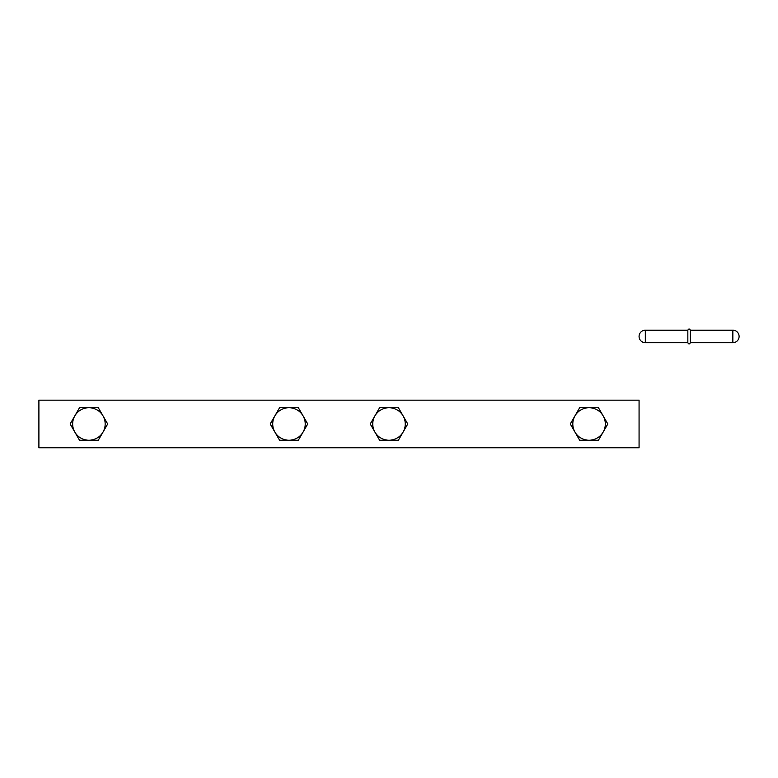 <?xml version="1.0" encoding="UTF-8"?>
<svg xmlns="http://www.w3.org/2000/svg" width="778" height="778" viewBox="0 0 778 778"><rect width="100%" height="100%" fill="white"/><g stroke="black" fill="none" stroke-linecap="round" stroke-linejoin="round"><path stroke-width="1.17" d="M639.069 447.797L639.069 400.155L38.9 400.164L38.9 447.797L639.069 447.797M574.981 415.851A16.25 16.25 0 0 1 603.135 415.851L598.438 407.721L579.668 407.721L570.284 423.981L574.981 432.101A16.25 16.25 0 0 1 574.981 415.851M603.135 432.101A16.25 16.25 0 0 1 574.981 432.101L579.668 440.231L598.438 440.231L603.135 432.111A16.25 16.25 0 0 0 603.135 415.851L607.822 423.981L603.135 432.111M374.928 415.851A16.25 16.25 0 0 1 403.072 415.851L398.385 407.721L379.615 407.721L370.231 423.981L374.928 432.101A16.25 16.25 0 0 1 374.928 415.851M389 440.231A16.25 16.25 0 0 1 374.928 432.101L379.615 440.231L398.385 440.231L407.769 423.981L403.072 415.851A16.25 16.25 0 0 1 389 440.231M274.897 415.851A16.25 16.25 0 0 1 303.05 415.851L298.353 407.721L279.584 407.721L270.199 423.981L274.897 432.101A16.25 16.25 0 0 1 274.897 415.851M288.969 440.231A16.25 16.25 0 0 1 274.897 432.101L279.584 440.231L298.353 440.231L307.738 423.981L303.05 415.851A16.25 16.25 0 0 1 288.969 440.231M74.834 415.851A16.25 16.25 0 0 1 102.988 415.851L98.3 407.721L79.531 407.721L70.146 423.981L74.834 432.101A16.25 16.25 0 0 1 74.834 415.851M88.916 440.231A16.25 16.25 0 0 1 74.834 432.101L79.531 440.231L98.3 440.231L107.685 423.981L102.988 415.851A16.25 16.25 0 0 1 88.916 440.231M687.84 342.709L687.84 330.203L645.322 330.203L645.322 342.709L687.84 342.709C688.666 344.323 689.503 344.323 690.339 342.709L690.339 330.203C689.503 328.588 688.666 328.588 687.84 330.203M732.847 330.203A6.253 6.253 0 0 1 739.1 336.456A6.253 6.253 0 0 1 732.847 342.709L732.847 330.203L690.339 330.203M645.322 330.203A6.253 6.253 0 0 0 639.069 336.456A6.253 6.253 0 0 0 645.322 342.709M732.847 342.709L690.339 342.709"/></g></svg>
